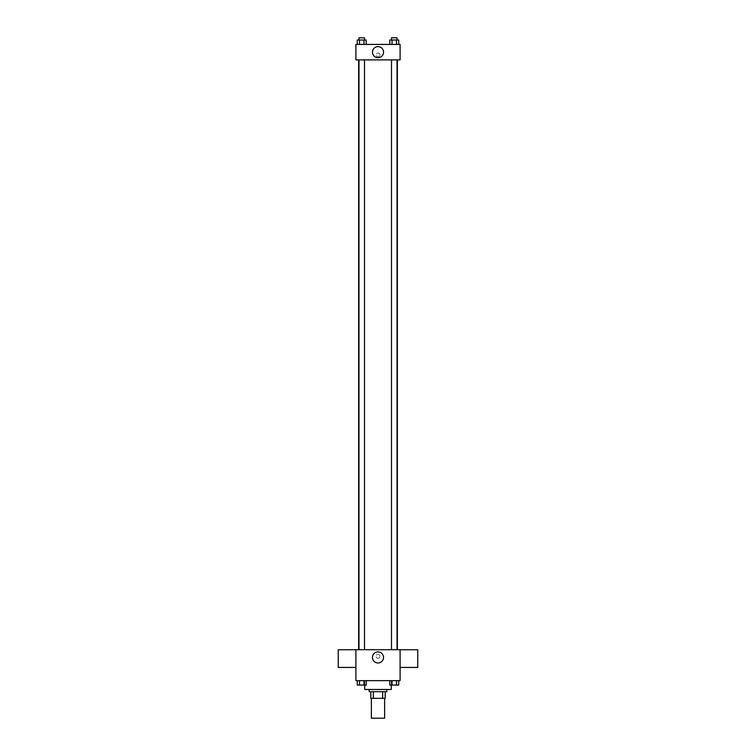<?xml version="1.0" encoding="UTF-8"?>
<svg xmlns="http://www.w3.org/2000/svg" width="756" height="756" viewBox="0 0 756 756"><rect width="100%" height="100%" fill="white"/><g stroke="black" fill="none" stroke-linecap="round" stroke-linejoin="round"><path stroke-width="0.57" stroke-dasharray="3.78 2.83" d="M384.624 718.2L371.376 718.2M384.624 698.317L371.376 698.317L384.624 698.317M373.351 698.317L370.818 698.317L370.818 691.693L373.351 691.693L373.351 698.317L385.182 698.317M382.649 691.693L373.351 691.693L382.649 691.693L382.649 698.317M373.351 691.693L370.818 691.693M369.164 691.693L386.836 691.693M378 689.481L369.164 689.481L378 689.481M391.258 689.481L364.742 689.481M391.258 680.646L364.742 680.646L391.258 680.646L391.258 685.068M357.276 680.646L357.276 685.068L359.506 685.068L357.276 685.068L359.506 685.068L359.506 680.646L363.976 680.646L357.276 680.646L366.206 680.646L359.506 680.646L359.506 685.068L366.206 685.068L363.976 685.068L366.206 685.068L366.206 680.646L363.976 680.646L366.206 680.646L363.976 680.646L363.976 685.068L359.506 685.068L363.976 685.068L363.976 680.646L366.206 680.646L359.506 680.646L366.206 680.646M355.906 680.646L400.094 680.646L400.094 649.716L400.094 667.425L400.094 649.754L355.906 649.716L355.906 680.646M389.794 680.646L389.794 685.068L392.024 685.068L389.794 685.068L392.024 685.068L392.024 680.646L396.494 680.646L389.794 680.646L398.724 680.646L392.024 680.646L392.024 685.068L398.724 685.068L396.494 685.068L398.724 685.068L398.724 680.646L396.494 680.646L398.724 680.646L396.494 680.646L396.494 685.068L392.024 685.068L396.494 685.068L396.494 680.646L398.724 680.646L392.024 680.646L398.724 680.646M379.937 656.35A1.937 1.937 0 0 0 377.036 654.668A1.937 1.937 0 0 0 377.036 658.022A1.937 1.937 0 0 0 379.937 656.35A1.937 1.937 0 0 0 377.036 654.668A1.937 1.937 0 0 0 377.036 658.022A1.937 1.937 0 0 0 379.937 656.35M397.354 649.716L358.646 649.716L397.354 649.716M364.505 649.716L358.977 649.716L364.505 649.716L358.977 649.716L364.505 649.716L364.505 59.894L358.977 59.894L364.505 59.894M397.023 649.716L391.495 649.716L397.023 649.716L391.495 649.716L397.023 649.716L397.023 59.894L391.495 59.894L397.023 59.894M355.906 667.425L355.906 649.754L355.906 667.425M417.766 649.754L417.766 667.425M338.234 667.425L338.234 649.754M383.538 657.446A5.538 5.538 0 0 1 375.231 662.247A5.538 5.538 0 0 1 375.231 652.655A5.538 5.538 0 0 1 383.538 657.446M397.354 59.894L358.646 59.894L397.354 59.894M355.906 59.894L400.094 59.894L400.094 44.424L355.906 44.424L355.906 59.894M379.937 54.923A1.937 1.937 0 0 0 377.036 53.251A1.937 1.937 0 0 0 377.036 56.596A1.937 1.937 0 0 0 379.937 54.923A1.937 1.937 0 0 0 377.036 53.251A1.937 1.937 0 0 0 377.036 56.596A1.937 1.937 0 0 0 379.937 54.923M357.276 44.424L357.276 40.011L359.506 40.011L359.506 44.424L357.276 44.424L366.206 44.424L357.276 44.424L366.206 44.424L357.276 44.424L366.206 44.424L357.276 44.424L359.506 44.424L359.506 40.011L366.206 40.011L363.976 40.011L363.976 44.424L363.976 40.011L357.276 40.011L366.206 40.011L366.206 44.424M389.794 44.424L389.794 40.011L392.024 40.011L392.024 44.424L389.794 44.424L398.724 44.424L389.794 44.424L398.724 44.424L389.794 44.424L398.724 44.424L389.794 44.424L392.024 44.424L392.024 40.011L398.724 40.011L396.494 40.011L396.494 44.424L396.494 40.011L389.794 40.011L398.724 40.011L398.724 44.424M355.906 56.861L355.906 52.996L355.915 56.861M400.094 52.996L400.094 56.861L400.085 52.996M383.538 52.155A5.538 5.538 0 0 1 375.231 56.955A5.538 5.538 0 0 1 375.231 47.363A5.538 5.538 0 0 1 383.538 52.155M397.023 40.011L391.495 40.011L397.023 40.011L391.495 40.011L397.023 40.011L397.023 37.8L391.495 37.8L397.023 37.8L391.495 37.8L391.495 40.011M364.505 40.011L358.977 40.011L364.505 40.011L358.977 40.011L364.505 40.011L364.505 37.8L358.977 37.8L364.505 37.8L358.977 37.8L358.977 40.011M396.494 40.011L396.494 44.424M392.024 40.011L392.024 44.424M363.976 40.011L363.976 44.424M359.506 40.011L359.506 44.424M397.023 685.068L391.495 685.078M364.505 685.068L358.977 685.078M396.494 680.646L396.494 685.068M392.024 680.646L392.024 685.068M363.976 680.646L363.976 685.068M359.506 680.646L359.506 685.068M364.742 680.646L364.742 685.068M358.977 59.894L358.977 649.716M391.495 59.894L391.495 649.716"/><path stroke-width="1.13" d="M371.376 698.317L371.376 718.2L384.624 718.2L384.624 698.317M382.649 691.693L382.649 698.317L370.818 698.317L370.818 691.693M382.649 698.317L385.182 698.317L385.182 691.693L385.182 698.317M386.836 689.481L386.836 691.693L369.164 691.693L369.164 689.481M373.351 691.693L373.351 698.317M364.742 685.068L364.742 689.481L391.258 689.481L391.258 685.068M355.906 649.716L400.094 649.716L400.094 680.646L355.906 680.646L355.906 649.716L338.234 649.754L338.234 667.425L355.906 667.425M383.538 657.446A5.538 5.538 0 0 1 375.231 662.247A5.538 5.538 0 0 1 375.231 652.655A5.538 5.538 0 0 1 383.538 657.446M400.094 667.425L417.766 667.425L417.766 649.754L400.094 649.754M397.354 59.894L397.354 649.716M391.495 649.716L391.495 59.894M364.505 59.894L364.505 649.716M400.094 59.894L355.906 59.894L355.906 44.424L400.094 44.424L400.094 59.894M383.538 52.155A5.538 5.538 0 0 1 375.231 56.955A5.538 5.538 0 0 1 375.231 47.363A5.538 5.538 0 0 1 383.538 52.155M398.724 44.424L398.724 40.011L389.794 40.011L389.794 44.424M396.494 40.011L396.494 44.424M392.024 40.011L392.024 44.424M391.495 40.011L391.495 37.8L397.023 37.8L397.023 40.011M366.206 44.424L366.206 40.011L357.276 40.011L357.276 44.424M363.976 40.011L363.976 44.424M359.506 40.011L359.506 44.424M358.977 40.011L358.977 37.8L364.505 37.8L364.505 40.011M398.724 680.646L398.724 685.068L389.794 685.068L389.794 680.646M396.494 680.646L396.494 685.068M392.024 680.646L392.024 685.068M397.023 685.068L391.495 685.078M366.206 680.646L366.206 685.068L357.276 685.068L357.276 680.646M363.976 680.646L363.976 685.068M359.506 680.646L359.506 685.068M364.505 685.068L358.977 685.078M358.646 59.894L358.646 649.716M397.023 649.716L397.023 59.894M358.977 59.894L358.977 649.716"/></g></svg>
